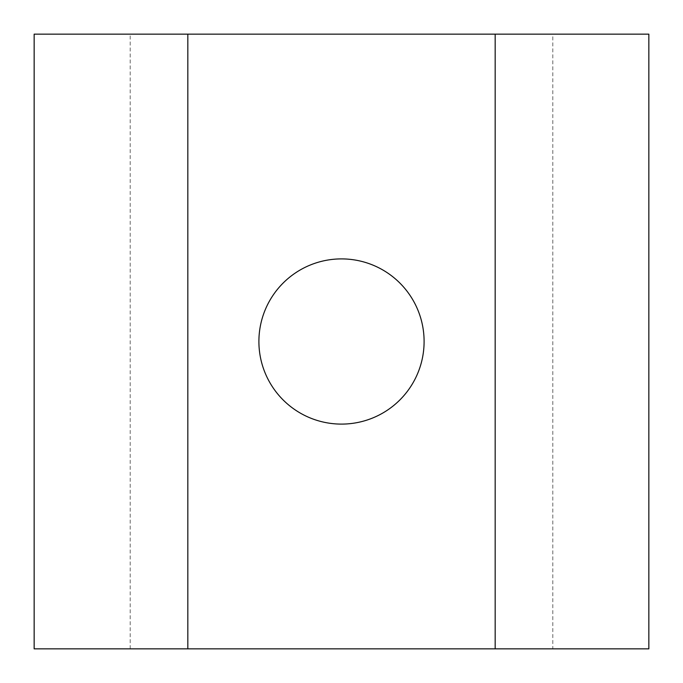 <?xml version="1.0" encoding="UTF-8"?>
<svg xmlns="http://www.w3.org/2000/svg" width="683" height="683" viewBox="0 0 683 683"><rect width="100%" height="100%" fill="white"/><g stroke="black" fill="none" stroke-linecap="round" stroke-linejoin="round"><path stroke-width="0.51" stroke-dasharray="3.42 2.56" d="M341.5 258.9A82.6 82.6 0 0 0 258.9 341.5A82.6 82.6 0 0 0 341.5 424.1A82.6 82.6 0 0 0 424.1 341.5A82.6 82.6 0 0 0 341.5 258.9M130.197 648.85L130.197 34.15L552.803 34.15L552.803 648.85L34.15 648.85L34.15 34.15L130.197 34.15M552.803 34.15L648.85 34.15L648.85 648.85L552.803 648.85M187.825 648.85L187.825 34.15M495.175 648.85L495.175 34.15"/><path stroke-width="1.02" d="M341.5 424.1A82.6 82.6 0 0 1 258.9 341.5A82.6 82.6 0 0 1 341.5 258.9A82.6 82.6 0 0 1 424.1 341.5A82.6 82.6 0 0 1 341.5 424.1M187.825 34.15L34.15 34.15L34.15 648.85L495.175 648.85L495.175 34.15L187.825 34.15L187.825 648.85M495.175 648.85L648.85 648.85L648.85 34.15L495.175 34.15"/></g></svg>

